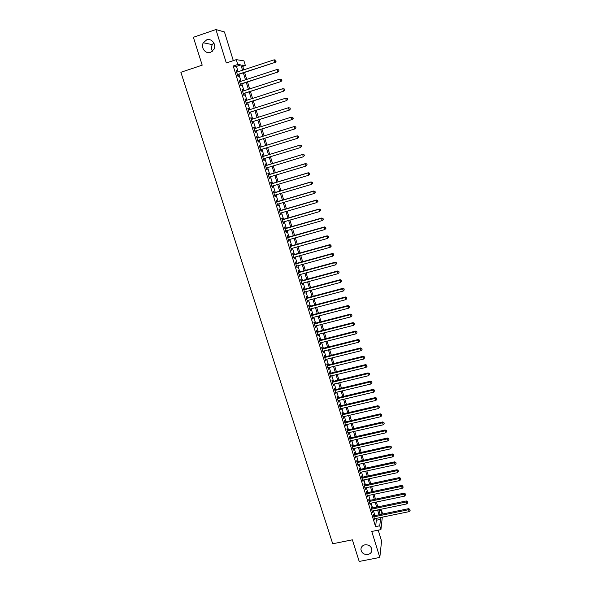 <?xml version="1.0" encoding="UTF-8"?>
<svg xmlns="http://www.w3.org/2000/svg" width="591" height="591" viewBox="0 0 591 591"><rect width="100%" height="100%" fill="white"/><g stroke="black" fill="none" stroke-linecap="round" stroke-linejoin="round"><path stroke-width="0.89" d="M364.906 544.828C368.924 544.577 371.259 546.261 371.924 549.889C371.798 552.297 370.468 553.833 367.934 554.484C363.886 554.72 361.552 553.013 360.931 549.364C361.071 546.993 362.401 545.478 364.906 544.828M206.643 39.885C211.548 37.935 216.638 44.421 214.008 49.245L210.551 52.348C205.55 54.32 200.445 47.576 203.311 42.759L206.643 39.885M212.501 51.225C211.275 49.046 211.209 46.844 212.295 44.628L213.787 42.818M379.097 510.86L381.527 510.358L382.65 514.015M233.305 60.637L224.454 31.958L215.929 29.55L193.375 37.285L202.196 65.158L180.883 72.287L332.711 543.764L352.369 539.819L359.21 561.45L379.814 557.431L381.572 541.053L378.21 530.157M238.092 71.71L236.452 66.399L233.223 66L237.752 64.5L236.26 59.647L243.935 60.851L245.361 65.505L242.354 65.106L243.795 69.827M242.738 66.377L245.361 65.505M374.037 515.795L373.623 514.458L373.482 515.5L374.901 520.087L374.923 518.662M371.68 508.149L371.266 506.812L371.118 507.839L372.537 512.441L372.559 511.008M369.309 500.481L368.895 499.136L368.747 500.149L370.173 504.766L370.188 503.333M366.937 492.776L366.516 491.424L366.361 492.421L367.794 497.061L367.809 495.62M364.551 485.041L364.13 483.689L363.967 484.664L365.408 489.326L365.423 487.87M362.15 477.277L361.729 475.918L361.559 476.878L363.007 481.554L363.022 480.099M359.749 469.476L359.321 468.109L359.151 469.055L360.599 473.753L360.613 472.29M357.333 461.645L356.905 460.278L356.72 461.202L358.183 465.915L358.19 464.445M354.903 453.785L354.482 452.403L354.29 453.312L355.752 458.047L355.767 456.57M352.465 445.887L352.044 444.506L351.844 445.392L353.315 450.15L353.322 448.665M350.02 437.961L349.591 436.572L349.392 437.443L350.862 442.216L350.877 440.723M347.567 429.997L347.131 428.601L346.924 429.458L348.402 434.252L348.417 432.752M345.1 422.004L344.664 420.6L344.45 421.435L345.934 426.251L345.942 424.744M342.617 413.973L342.189 412.562L341.967 413.382L343.46 418.221L343.467 416.707M340.135 405.914L339.699 404.495L339.47 405.293L340.97 410.154L340.97 408.632M337.638 397.817L337.195 396.391L336.959 397.174L338.466 402.05L338.473 400.521M335.127 389.683L334.683 388.257L334.447 389.018L335.954 393.916L335.961 392.38M332.607 381.52L332.164 380.087L331.913 380.826L333.435 385.746L333.435 384.202M330.074 373.32L329.63 371.879L329.379 372.603L330.901 377.538L330.901 375.994M327.54 365.083L327.089 363.642L326.823 364.344L328.36 369.301L328.36 367.75M324.984 356.816L324.54 355.361L324.267 356.048L325.804 361.027L325.804 359.461M322.42 348.513L321.969 347.05L321.696 347.715L323.24 352.716L323.233 351.15M319.849 340.172L319.399 338.702L319.11 339.345L320.662 344.368L320.662 342.795M317.264 331.795L316.813 330.325L316.517 330.945L318.076 335.991L318.069 334.403M314.671 323.38L314.213 321.903L313.91 322.509L315.476 327.577L315.468 325.981M312.063 314.929L311.605 313.452L311.294 314.028L312.868 319.118L312.861 317.522M309.44 306.448L308.982 304.956L308.672 305.517L310.245 310.63L310.238 309.019M306.818 297.923L306.352 296.431L306.035 296.97L307.615 302.104L307.608 300.487M304.173 289.368L303.708 287.869L303.382 288.386L304.971 293.542L304.963 291.917M301.521 280.769L301.055 279.262L300.716 279.757L302.319 284.936L302.304 283.303M298.861 272.141L298.389 270.626L298.049 271.099L299.652 276.3L299.637 274.66M296.18 263.468L295.714 261.946L295.36 262.397L296.97 267.62L296.955 265.98M293.498 254.758L293.025 253.229L292.663 253.665L294.281 258.91L294.266 257.255M290.794 246.011L290.321 244.475L289.952 244.888L291.585 250.156L291.562 248.493M288.09 237.227L287.61 235.683L287.233 236.075L288.866 241.364L289.243 240.965L288.851 239.695M285.364 228.407L284.884 226.855L284.5 227.217L286.14 232.536L286.524 232.16L286.118 230.859M282.631 219.542L282.151 217.983L281.759 218.33L283.407 223.664L283.791 223.309L283.385 221.98M279.883 210.64L279.403 209.081L279.004 209.399L280.659 214.762L281.05 214.43L280.629 213.063M277.127 201.701L276.64 200.127L276.233 200.423L277.896 205.808L278.302 205.505L277.866 204.109M274.357 192.718L273.869 191.144L273.448 191.41L275.118 196.825L275.532 196.537L275.096 195.111M271.572 183.698L271.084 182.117L270.656 182.36L272.333 187.798L272.754 187.539L272.303 186.076M268.772 174.633L268.284 173.045L267.849 173.266L269.533 178.726L269.961 178.489L269.503 176.997M265.965 165.532L265.477 163.936L265.034 164.135L266.726 169.624L267.162 169.41L266.689 167.881M263.143 156.393L262.648 154.79L262.197 154.96L263.896 160.471L264.347 160.279L263.867 158.728M260.313 147.211L259.818 145.6L259.353 145.748L261.059 151.281L261.517 151.119L261.03 149.53M257.462 137.969L256.967 136.366L256.494 136.491L258.215 142.054L258.681 141.906L258.178 140.296M254.595 128.675L254.108 127.095L253.628 127.191L255.349 132.776L255.822 132.665L255.319 131.039M251.714 119.345L251.234 117.779L250.747 117.853L252.475 123.46L252.955 123.371L252.453 121.739M248.818 109.963L248.346 108.419L247.851 108.471L249.587 114.107L250.074 114.041L249.572 112.401M245.915 100.544L245.442 99.022L244.94 99.044L246.683 104.703L247.186 104.666L246.676 103.019M242.997 91.088L242.532 89.573L242.015 89.573L243.773 95.262L244.282 95.247L243.773 93.592M240.064 81.58L239.606 80.088L239.082 80.066L240.84 85.776L241.364 85.791L240.847 84.129M233.223 66L375.573 526.625L376.364 520.235L375.824 518.477M374.938 515.603L373.468 510.823M372.581 507.965L371.096 503.14M370.217 500.289L368.718 495.428M367.846 492.584L366.331 487.678M365.46 484.849L363.93 479.899M363.059 477.077L361.522 472.091M360.658 469.284L359.106 464.245M358.242 461.445L356.676 456.37M355.819 453.585L354.238 448.458M353.381 445.68L351.793 440.517M350.936 437.754L349.333 432.546M348.483 429.79L346.865 424.537M346.016 421.789L344.383 416.492M343.541 413.759L341.894 408.418M341.051 405.692L339.397 400.306M338.554 397.595L336.885 392.158M336.05 389.462L334.358 383.98M333.531 381.291L331.832 375.765M331.004 373.091L329.283 367.521M328.463 364.854L326.734 359.232M325.914 356.58L324.163 350.914M323.351 348.276L321.593 342.558M320.78 339.928L319.007 334.166M318.202 331.551L316.407 325.737M315.601 323.137L313.799 317.278M313.001 314.685L311.176 308.775M310.386 306.197L308.546 300.235M307.756 297.679L305.902 291.666M305.119 289.117L303.249 283.052M302.466 280.518L300.583 274.401M299.8 271.882L297.901 265.714M297.125 263.209L295.212 256.989M294.444 254.499L292.508 248.227M291.747 245.745L289.797 239.429M289.036 236.961L287.071 230.586M286.317 228.133L284.337 221.706M283.584 219.268L281.582 212.79M280.836 210.359L278.819 203.829M278.08 201.42L276.049 194.831M275.31 192.437L273.264 185.788M272.525 183.409L270.464 176.709M269.732 174.345L267.649 167.593M266.925 165.244L264.827 158.432M264.111 156.098L261.99 149.227M261.274 146.915L259.146 139.993M258.43 137.673L256.287 130.737M255.563 128.373L253.421 121.436M252.682 119.035L250.54 112.091M249.794 109.66L247.651 102.708M246.883 100.234L244.74 93.282M243.965 90.77L241.822 83.811M241.039 81.263L238.89 74.296M237.117 72.028L236.666 70.565L236.134 70.506L237.9 76.246L238.432 76.283L237.914 74.614M382.318 517.14L380.929 529.61L371.754 531.464L379.814 557.431M380.929 529.61L379.747 525.776L380.486 519.393L379.947 517.627M375.573 526.625L379.747 525.776M215.929 29.55L226.301 62.964L236.26 59.647M381.069 514.34L381.527 510.358M244.593 72.42L246.735 79.393M247.518 81.95L249.661 88.923M250.429 91.442L252.564 98.409M253.325 100.884L255.46 107.85M256.213 110.288L258.348 117.247M259.08 119.648L261.215 126.6M261.939 128.971L264.074 135.915M264.79 138.242L266.91 145.172M267.627 147.499L269.74 154.377M270.456 156.718L272.547 163.537M273.271 165.894L275.347 172.661M276.071 175.032L278.132 181.74M278.863 184.126L280.902 190.782M281.641 193.183L283.665 199.78M284.404 202.196L286.413 208.741M287.16 211.172L289.154 217.665M289.9 220.111L291.88 226.545M292.634 229.005L294.591 235.388M295.345 237.863L297.288 244.194M298.056 246.676L299.977 252.955M300.745 255.46L302.658 261.687M303.427 264.199L305.325 270.375M306.101 272.902L307.977 279.026M308.753 281.567L310.622 287.64M311.405 290.196L313.252 296.217M314.035 298.78L315.867 304.757M316.658 307.335L318.475 313.26M319.273 315.853L321.076 321.726M321.873 324.326L323.661 330.155M324.466 332.77L326.239 338.547M327.045 341.177L328.803 346.902M329.608 349.547L331.352 355.228M332.172 357.88L333.893 363.509M334.713 366.176L336.427 371.761M337.247 374.443L338.946 379.983M339.773 382.673L341.458 388.161M342.285 390.865L343.955 396.31M344.789 399.021L346.444 404.421M347.279 407.147L348.926 412.503M349.761 415.237L351.394 420.548M352.236 423.296L353.854 428.556M354.696 431.319L356.299 436.535M357.149 439.305L358.737 444.476M359.587 447.261L361.16 452.388M362.017 455.181L363.576 460.271M364.44 463.071L365.984 468.116M366.848 470.931L368.385 475.932M369.249 478.754L370.771 483.711M371.643 486.548L373.15 491.461M374.022 494.305L375.514 499.181M376.393 502.032L377.871 506.864M378.75 509.73L380.22 514.517M242.546 70.24L240.914 64.921L237.752 64.5M379.06 514.754L377.59 509.967M376.711 507.108L375.226 502.276M374.354 499.425L372.855 494.549M371.983 491.705L370.476 486.792M369.604 483.963L368.082 479.005M367.218 476.183L365.681 471.182M364.817 468.368L363.266 463.329M362.409 460.529L360.85 455.447M359.993 452.654L358.412 447.527M357.562 444.742L355.974 439.571M355.125 436.801L353.521 431.585M352.672 428.83L351.054 423.57M350.212 420.822L348.587 415.51M347.744 412.777L346.097 407.428M345.262 404.702L343.607 399.302M342.773 396.591L341.103 391.146M340.268 388.45L338.584 382.961M337.757 380.272L336.057 374.731M335.237 372.057L333.523 366.472M332.703 363.805L330.975 358.176M330.162 355.523L328.419 349.85M327.606 347.205L325.848 341.48M325.043 338.85L323.27 333.08M322.464 330.458L320.677 324.636M319.879 322.036L318.069 316.163M317.278 313.57L315.461 307.652M314.663 305.074L312.831 299.105M312.048 296.534L310.194 290.513M309.411 287.965L307.549 281.892M306.766 279.351L304.89 273.234M304.114 270.708L302.215 264.532M301.447 262.02L299.534 255.792M298.765 253.295L296.837 247.016M296.076 244.534L294.133 238.203M293.372 235.735L291.415 229.352M290.654 226.892L288.681 220.458M287.928 218.013L285.941 211.526M285.194 209.096L283.185 202.558M282.439 200.142L280.415 193.545M279.676 191.144L277.637 184.495M276.906 182.109L274.845 175.401M274.113 173.03L272.037 166.263M271.313 163.914L269.223 157.095M268.499 154.753L266.393 147.876M265.677 145.556L263.549 138.626M262.832 136.299L260.705 129.355M259.974 126.991L257.839 120.039M257.1 117.639L254.965 110.687M254.219 108.242L252.084 101.283M251.323 98.808L249.18 91.841M248.412 89.33L246.27 82.356M245.487 79.807L243.344 72.833M236.452 66.399L240.914 64.921M376.364 520.235L380.486 519.393M236.193 70.713L236.666 70.565M239.133 80.243L239.606 80.088M242.066 89.729L242.532 89.573M244.977 99.17L245.442 99.022M247.88 108.567L248.346 108.419M250.769 117.927L251.234 117.779M253.642 127.235L254.108 127.095M256.501 136.514L256.967 136.366M261.052 151.259L261.517 151.119M263.882 160.42L264.347 160.279M266.704 169.543L267.162 169.41M269.503 178.63L269.961 178.489M272.296 187.672L272.754 187.539M275.074 196.677L275.532 196.537M277.836 205.638L278.302 205.505M280.592 214.563L281.05 214.43M283.333 223.442L283.791 223.309M286.066 232.285L286.524 232.16M288.785 241.091L289.243 240.965M291.489 249.86L291.947 249.734M294.185 258.592L294.643 258.466M296.867 267.28L297.325 267.154M299.541 275.938L299.992 275.812M302.2 284.552L302.651 284.426M304.845 293.129L305.296 293.01M307.483 301.669L307.933 301.55M310.105 310.179L310.556 310.061M312.72 318.645L313.171 318.527M315.321 327.074L315.771 326.963M317.914 335.474L318.364 335.356M320.499 343.829L320.943 343.718M323.063 352.155L323.513 352.044M325.626 360.444L326.069 360.333M328.175 368.695L328.618 368.585M330.709 376.918L331.152 376.807M333.235 385.103L333.679 384.992M335.747 393.251L336.19 393.141M338.251 401.363L338.695 401.259M340.748 409.445L341.192 409.341M343.231 417.49L343.674 417.394M345.705 425.505L346.149 425.402M348.173 433.484L348.609 433.388M350.626 441.433L351.061 441.337M353.063 449.345L353.507 449.249M355.501 457.227L355.937 457.131M357.917 465.08L358.36 464.984M360.333 472.896L360.769 472.8M362.734 480.675L363.17 480.579M365.127 488.425L365.563 488.336M367.513 496.145L367.949 496.056M369.885 503.835L370.321 503.746M372.249 511.496L372.685 511.4M374.598 519.12L375.034 519.031M237.449 74.769L275.303 62.314L237.383 74.577M275.967 61.139L274.867 62.232L274.143 59.809L275.857 60.201L275.967 61.139L275.857 60.201M236.651 72.183L274.143 59.809L275.679 60.171M275.303 62.314L276.145 61.169M240.382 84.284L278.176 71.939L240.33 84.114M278.856 70.794L277.755 71.895L277.039 69.479L278.73 69.856L278.856 70.794L278.73 69.856M239.591 81.728L277.039 69.479L278.568 69.834M278.176 71.939L279.018 70.817M243.3 93.747L281.043 81.528L243.263 93.607M281.722 80.413L280.629 81.506L279.912 79.105L281.604 79.46L281.722 80.413L281.604 79.46M242.532 91.236L279.912 79.105L281.434 79.453M281.043 81.528L281.885 80.42M246.211 103.166L283.894 91.073L246.174 103.056M284.581 89.98L283.488 91.08L282.779 88.687L284.456 89.027L284.581 89.98L284.456 89.027M245.45 100.699L282.779 88.687L284.293 89.027M283.894 91.073L284.736 89.98M249.107 112.549L286.731 100.573L249.077 112.46M287.425 99.51L286.332 100.603L285.623 98.224L287.292 98.549L287.425 99.51L287.292 98.549M248.353 110.118L285.623 98.224L287.137 98.557M286.731 100.573L287.581 99.495M251.988 121.886L289.553 110.029L251.973 121.827M290.255 108.988L289.169 110.089L288.46 107.717L290.122 108.02L290.255 108.988L290.122 108.02M251.249 119.493L288.46 107.717L289.967 108.042M289.553 110.029L290.403 108.966M254.861 131.187L292.368 119.448L254.847 131.15M293.07 118.429L291.991 119.53L291.289 117.173L292.937 117.454L293.07 118.429L292.937 117.454M254.13 128.823L291.289 117.173L292.789 117.483M292.368 119.448L293.217 118.399M295.877 127.826L294.798 128.927L257.713 140.429L295.168 128.816L294.798 128.927L294.096 126.577L295.744 126.843L295.877 127.826L295.744 126.843M256.996 138.117L294.096 126.577L295.596 126.888M295.168 128.816L296.017 127.782M298.81 137.127L298.389 136.24L298.81 137.127L297.591 138.279L260.565 149.671M298.662 137.178L297.591 138.279L296.896 135.945L297.258 135.819L259.848 147.351M259.855 147.366L296.896 135.945L298.389 136.24M298.529 136.196L297.258 135.819M301.587 146.428L301.307 145.497L301.587 146.428L300.376 147.587L263.401 158.868M301.447 146.487L300.376 147.587L299.681 145.268L300.036 145.113L262.685 156.534M262.692 156.571L299.681 145.268L301.166 145.556M301.307 145.497L300.036 145.113M304.35 155.684L304.07 154.761L304.35 155.684L303.146 156.859L266.231 168.021M304.21 155.758L303.146 156.859L302.799 154.369L265.507 165.672M265.522 165.739L302.452 154.547L303.937 154.835M304.07 154.761L302.799 154.369M307.098 164.904L306.825 163.98L307.098 164.904L305.902 166.086L269.045 177.137M306.965 164.985L305.902 166.086L305.554 163.581L268.314 174.773M268.344 174.862L305.215 163.781L306.692 164.062M306.825 163.98L305.554 163.581M309.839 174.079L309.566 173.163L309.839 174.079L308.65 175.276L271.845 186.209M309.706 174.168L308.65 175.276L308.288 172.757L271.106 183.831M271.143 183.949L307.963 172.978L309.433 173.252M309.566 173.163L308.288 172.757M312.565 183.217L312.292 182.301L312.565 183.217L311.383 184.422L274.63 195.244M312.432 183.313L311.383 184.422L311.021 181.888L273.892 192.851M273.936 192.991L310.696 182.139L312.166 182.405M312.292 182.301L311.021 181.888M315.276 192.311L315.003 191.403L315.276 192.311L314.102 193.523L277.408 204.242M315.151 192.422L314.102 193.523L313.732 190.982L276.669 201.834M276.714 201.996L313.422 191.248L314.885 191.514M315.003 191.403L313.732 190.982M317.98 201.361L317.707 200.46L317.98 201.361L316.806 202.587L280.171 213.196M317.855 201.479L316.806 202.587L316.436 200.031L279.425 210.773M279.484 210.957L316.133 200.327L317.589 200.578M317.707 200.46L316.436 200.031M282.239 219.889L318.83 209.354L319.502 211.608L282.926 222.113M282.173 219.675L319.133 209.037L318.83 209.354L320.285 209.606L320.551 210.507L320.285 209.606M320.396 209.473L319.133 209.037M319.502 211.608L320.551 210.507M284.98 228.769L321.519 218.352L322.191 220.591L285.667 230.985M284.906 228.532L321.807 218.005L321.519 218.352L322.967 218.589L323.233 219.49L322.967 218.589M323.078 218.456L321.807 218.005M322.191 220.591L323.233 219.49M287.714 237.619L324.193 227.306L324.858 229.537L288.393 239.82M287.632 237.353L324.474 226.937L324.193 227.306L325.634 227.535L325.9 228.429L325.634 227.535M325.744 227.387L324.474 226.937M324.858 229.537L325.9 228.429M290.432 246.425L326.86 236.215L327.525 238.439L291.104 248.619M290.344 246.137L327.133 235.831L326.86 236.215L328.293 236.444L328.559 237.331L328.293 236.444M328.404 236.289L327.133 235.831M327.525 238.439L328.559 237.331M293.136 255.194L329.512 245.088L330.17 247.304L293.808 257.38M293.04 254.884L329.778 244.681L329.512 245.088L330.938 245.309L331.204 246.196L330.938 245.309M331.041 245.147L329.778 244.681M330.17 247.304L331.204 246.196M295.832 263.926L332.149 253.923L332.807 256.125L296.505 266.098M295.729 263.593L332.408 253.495L332.149 253.923L333.575 254.137L333.834 255.017L333.575 254.137M333.679 253.967L332.408 253.495M332.807 256.125L333.834 255.017M298.514 272.614L334.779 262.722L335.429 264.916L299.186 274.785M298.403 272.259L335.031 262.264L334.779 262.722L336.198 262.929L336.456 263.808L336.198 262.929M336.294 262.744L335.031 262.264M335.429 264.916L336.456 263.808M301.188 281.272L337.395 271.476L338.045 273.663L301.853 283.429M301.07 280.895L337.638 271.003L337.395 271.476L338.813 271.683L339.071 272.554L338.813 271.683M338.909 271.491L337.638 271.003M338.045 273.663L339.071 272.554M303.848 289.885L340.002 280.2L340.645 282.372L304.505 292.035M303.722 289.487L340.239 279.698L340.002 280.2L341.413 280.393L341.672 281.264L341.413 280.393M341.502 280.193L340.239 279.698M340.645 282.372L341.672 281.264M306.493 298.47L342.595 288.881L343.238 291.045L307.157 300.605M306.367 298.049L342.824 288.356L342.595 288.881L343.999 289.065L344.257 289.93L343.999 289.065M344.088 288.859L342.824 288.356M343.238 291.045L344.257 289.93M309.13 307.01L345.174 297.524L345.816 299.674L309.787 309.137M308.997 306.566L345.395 296.978L345.174 297.524L346.577 297.701L346.836 298.566L346.577 297.701M346.666 297.487L345.395 296.978M345.816 299.674L346.836 298.566M311.752 315.513L347.744 306.123L348.387 308.273L312.41 317.633M311.612 315.047L347.959 305.562L347.744 306.123L349.141 306.301L349.399 307.157L349.141 306.301M349.229 306.079L347.959 305.562M348.387 308.273L349.399 307.157M314.368 323.986L350.308 314.693L350.943 316.828L315.025 326.099M314.22 323.499L350.515 314.109L350.308 314.693L351.697 314.863L351.955 315.72L351.697 314.863M351.778 314.634L350.515 314.109M350.943 316.828L351.955 315.72M316.975 332.415L352.857 323.225L353.492 325.353L317.618 334.521M316.813 331.906L353.056 322.62L352.857 323.225L354.245 323.388L354.497 324.237L354.245 323.388M354.319 323.144L353.056 322.62M353.492 325.353L354.497 324.237M319.561 340.815L355.39 331.721L356.026 333.834L320.211 342.906M319.399 340.283L355.59 331.093L355.39 331.721L356.779 331.876L357.03 332.726L356.779 331.876M356.853 331.625L355.59 331.093M356.026 333.834L357.03 332.726M322.147 349.178L357.917 340.172L358.552 342.285L322.789 351.261M321.977 348.624L358.109 339.53L357.917 340.172L359.298 340.327L359.55 341.17L359.298 340.327M359.372 340.069L358.109 339.53M358.552 342.285L359.55 341.17M324.718 357.496L360.436 348.594L361.064 350.699L325.353 359.572M324.54 356.927L360.613 347.929L360.436 348.594L361.81 348.742L362.061 349.584L361.81 348.742M361.884 348.476L360.613 347.929M361.064 350.699L362.061 349.584M327.274 365.792L362.94 356.979L363.568 359.069L327.909 367.853M327.089 365.194L363.118 356.292L362.94 356.979L364.307 357.119L364.558 357.961L364.307 357.119M364.381 356.846L363.118 356.292M363.568 359.069L364.558 357.961M329.822 374.044L365.437 365.327L366.058 367.41L330.458 376.105M329.63 373.431L365.6 364.617L365.437 365.327L366.804 365.467L367.048 366.294L366.804 365.467M366.863 365.179L365.6 364.617M366.058 367.41L367.048 366.294M332.356 382.259L367.92 373.645L368.54 375.713L332.992 384.313M332.164 381.623L368.082 372.914L367.92 373.645L369.279 373.771L369.53 374.598L369.279 373.771M369.345 373.482L368.082 372.914M368.54 375.713L369.53 374.598M334.883 390.444L370.394 381.919L371.008 383.98L335.518 392.49M334.683 389.794L370.55 381.173L370.394 381.919L371.746 382.045L371.998 382.872L371.746 382.045M371.805 381.742L370.55 381.173M371.008 383.98L371.998 382.872M337.402 398.6L372.855 390.163L373.468 392.217L338.03 400.632M337.195 397.92L373.002 389.395L372.855 390.163L374.206 390.282L374.45 391.102L374.206 390.282M374.266 389.971L373.002 389.395M373.468 392.217L374.45 391.102M339.906 406.711L375.307 398.371L375.92 400.417L340.527 408.736M339.692 406.017L375.448 397.58L375.307 398.371L376.652 398.482L376.903 399.302L376.652 398.482M376.711 398.164L375.448 397.58M375.92 400.417L376.903 399.302M342.403 414.793L377.752 406.542L378.358 408.58L343.024 416.81M342.182 414.077L377.885 405.736L377.752 406.542L379.09 406.645L379.333 407.465L379.09 406.645M379.141 406.327L377.885 405.736M378.358 408.58L379.333 407.465M344.885 422.838L380.183 414.675L380.789 416.707L345.506 424.848M344.656 422.107L380.308 413.855L380.183 414.675L381.52 414.779L381.764 415.591L381.52 414.779M381.572 414.446L380.308 413.855M380.789 416.707L381.764 415.591M347.36 430.854L382.606 422.779L383.204 424.803L347.973 432.856M347.124 430.1L382.724 421.937L382.606 422.779L383.936 422.875L384.18 423.688L383.936 422.875M383.98 422.543L382.724 421.937M383.204 424.803L384.18 423.688M349.82 438.832L385.014 430.846L385.613 432.863L350.433 440.827M349.584 438.057L385.125 429.989L385.014 430.846L386.344 430.942L386.58 431.748L386.344 430.942M386.388 430.595L385.125 429.989M385.613 432.863L386.58 431.748M352.273 446.781L387.415 438.884L388.014 440.886L352.886 448.761M352.029 445.991L387.526 438.005L387.415 438.884L388.738 438.973L388.981 439.77L388.738 438.973M388.782 438.618L387.526 438.005M388.014 440.886L388.981 439.77M354.718 454.693L389.809 446.885L390.4 448.879L355.324 456.666M354.467 453.881L389.905 445.983L389.809 446.885L391.124 446.966L391.368 447.764L391.124 446.966M391.168 446.604L389.905 445.983M390.4 448.879L391.368 447.764M357.149 462.576L392.188 454.856L392.779 456.843L357.754 464.541M356.89 461.748L392.284 453.94L392.188 454.856L393.503 454.93L393.739 455.72L393.503 454.93M393.54 454.56L392.284 453.94M392.779 456.843L393.739 455.72M359.572 470.429L394.559 462.79L395.15 464.77L360.178 472.379M359.306 469.572L394.648 461.852L394.559 462.79L395.867 462.856L396.103 463.647L395.867 462.856M395.904 462.487L394.648 461.852M395.15 464.77L396.103 463.647M361.98 478.245L396.916 470.687L397.507 472.66L362.586 480.188M361.714 477.373L397.004 469.734L396.916 470.687L398.223 470.754L398.46 471.544L398.223 470.754M398.26 470.37L397.004 469.734M397.507 472.66L398.46 471.544M364.388 486.024L399.272 478.555L399.856 480.52L364.987 487.967M364.115 485.137L399.346 477.587L399.272 478.555L400.572 478.621L400.809 479.404L400.572 478.621M400.602 478.23L399.346 477.587M399.856 480.52L400.809 479.404M366.782 493.773L401.614 486.393L402.198 488.343L367.373 495.709M366.501 492.872L401.681 485.403L401.614 486.393L402.907 486.445L403.143 487.228L402.907 486.445M402.936 486.053L401.681 485.403M402.198 488.343L403.143 487.228M369.161 501.493L403.941 494.194L404.525 496.145L369.759 503.421M368.88 500.57L404.008 493.19L403.941 494.194L405.234 494.246L405.47 495.022L405.234 494.246M405.263 493.847L404.008 493.19M404.525 496.145L405.47 495.022M371.532 509.183L406.268 501.966L406.844 503.901L372.123 511.104M371.244 508.245L406.32 500.946L406.268 501.966L407.554 502.01L407.79 502.786L407.554 502.01M407.576 501.604L406.32 500.946M406.844 503.901L407.79 502.786M373.896 516.844L408.58 509.708L409.157 511.636L374.487 518.75M373.601 515.884L408.632 508.666L408.58 509.708L409.866 509.745L410.095 510.521L409.866 509.745M409.881 509.331L408.632 508.666M409.157 511.636L410.095 510.521M203.311 42.759L212.295 44.628M360.931 549.364L361.131 548.02"/></g></svg>
